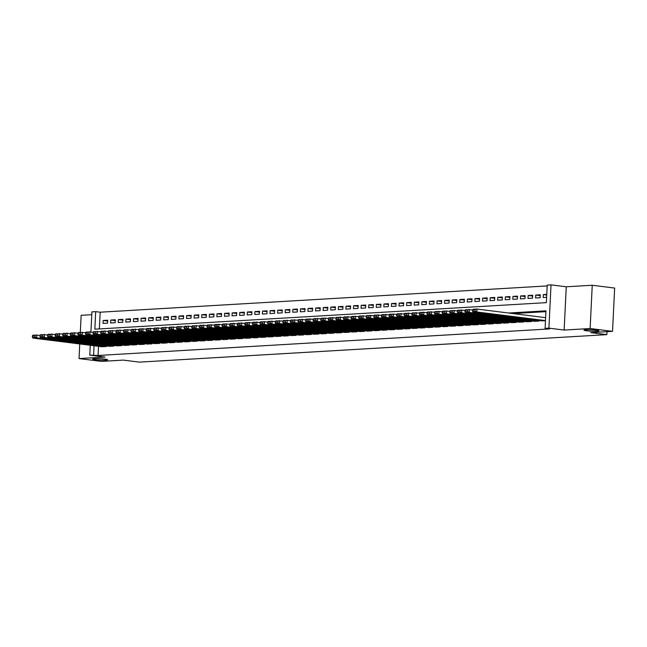 <?xml version="1.0" encoding="UTF-8"?>
<svg xmlns="http://www.w3.org/2000/svg" width="647" height="647" viewBox="0 0 647 647"><rect width="100%" height="100%" fill="white"/><g stroke="black" fill="none" stroke-linecap="round" stroke-linejoin="round"><path stroke-width="0.97" d="M586.611 330.795A7.521 0.679 2.8 0 1 583.95 330.148A7.521 0.679 2.8 0 1 588.317 329.744A7.521 0.679 2.8 0 1 596.324 330.229A7.521 0.679 2.8 0 1 598.985 330.884A7.521 0.679 2.8 0 1 594.609 331.288A7.521 0.679 2.8 0 1 586.611 330.795M95.246 359.683A7.521 0.679 2.8 0 1 92.586 359.036A7.521 0.679 2.8 0 1 96.961 358.632A7.521 0.679 2.8 0 1 104.96 359.117A7.521 0.679 2.8 0 1 107.62 359.772A7.521 0.679 2.8 0 1 103.253 360.177A7.521 0.679 2.8 0 1 95.246 359.683M90.928 331.927L91.906 311.862L95.699 311.644L94.842 329.186L546.367 302.642L547.225 285.092L551.018 284.874L548.899 328.142L545.106 328.369L545.963 310.827L508.631 313.019M566.254 286.783L564.135 330.059L590.129 328.53L612.531 331.337L614.65 288.069L592.24 285.254L566.254 286.783L551.018 284.874M91.769 314.677L81.15 315.307L80.317 332.372M547.184 285.925L100.18 312.202L95.699 311.644M590.129 328.53L592.24 285.254M79.751 343.953L79.039 358.575L105.024 357.047L89.787 355.138L90.273 345.272M612.531 331.337L590.719 332.623L606.846 334.645L139.396 362.126L123.262 360.104L101.442 361.39L79.039 358.575M542.04 320.847L545.478 320.718M534.446 321.3L539 321.098L539.032 320.475M526.86 321.745L531.405 321.543L531.438 320.92M519.274 322.19L523.819 321.988L523.852 321.365M511.68 322.635L516.233 322.441L516.266 321.81M504.094 323.079L508.647 322.885L508.671 322.255M496.508 323.524L501.053 323.33L501.085 322.707M488.914 323.977L493.467 323.775L493.499 323.152M481.328 324.422L485.881 324.22L485.905 323.597M473.741 324.867L478.287 324.665L478.319 324.042M466.147 325.312L470.701 325.109L470.733 324.487M458.561 325.756L463.115 325.562L463.139 324.931M450.975 326.201L455.52 326.007L455.553 325.384M443.381 326.654L447.934 326.452L447.967 325.829M435.795 327.099L440.348 326.897L440.381 326.274M428.209 327.544L432.754 327.342L432.786 326.719M420.623 327.989L425.168 327.786L425.2 327.164M413.029 328.433L417.582 328.239L417.614 327.608M405.443 328.878L409.988 328.684L410.02 328.061M397.856 329.331L402.402 329.129L402.434 328.506M390.262 329.776L394.816 329.574L394.848 328.951M382.676 330.221L387.229 330.019L387.254 329.396M375.09 330.666L379.635 330.463L379.668 329.841M367.496 331.11L372.049 330.916L372.082 330.285M359.91 331.555L364.463 331.361L364.487 330.738M352.324 332L356.869 331.806L356.901 331.183M344.73 332.453L349.283 332.251L349.315 331.628M337.144 332.898L341.697 332.695L341.721 332.073M329.558 333.342L334.103 333.14L334.135 332.518M321.971 333.787L326.517 333.593L326.549 332.962M314.377 334.232L318.931 334.038L318.963 333.415M306.791 334.677L311.336 334.483L311.369 333.86M299.205 335.13L303.75 334.928L303.783 334.305M291.611 335.575L296.164 335.372L296.197 334.75M284.025 336.019L288.578 335.817L288.602 335.195M276.439 336.464L280.984 336.27L281.016 335.639M268.845 336.909L273.398 336.715L273.43 336.092M261.259 337.354L265.812 337.16L265.836 336.537M253.673 337.807L258.218 337.605L258.25 336.982M246.078 338.252L250.632 338.049L250.664 337.427M238.492 338.696L243.046 338.494L243.07 337.871M230.906 339.141L235.451 338.947L235.484 338.316M223.312 339.586L227.865 339.392L227.898 338.769M215.726 340.031L220.279 339.837L220.312 339.214M208.14 340.484L212.685 340.282L212.717 339.659M200.554 340.929L205.099 340.726L205.131 340.104M192.96 341.373L197.513 341.171L197.545 340.548M185.374 341.818L189.919 341.624L189.951 340.993M177.788 342.263L182.333 342.069L182.365 341.438M170.193 342.708L174.747 342.514L174.779 341.891M162.607 343.161L167.161 342.959L167.185 342.336M155.021 343.606L159.566 343.403L159.599 342.781M147.427 344.05L151.98 343.848L152.013 343.225M139.841 344.495L144.394 344.301L144.418 343.67M132.255 344.94L136.8 344.746L136.832 344.115M124.661 345.385L129.214 345.191L129.246 344.568M117.075 345.838L121.628 345.635L121.652 345.013M109.489 346.282L114.034 346.08L114.066 345.458M107.693 321.049L103.18 320.483L107.734 320.216L107.596 323.136L103.043 323.403L103.18 320.483M115.279 320.605L110.774 320.039L115.328 319.772L115.182 322.691L110.629 322.958L110.774 320.039M122.873 320.152L118.361 319.586L122.914 319.319L122.768 322.246L118.215 322.513L118.361 319.586M130.459 319.707L125.947 319.141L130.5 318.874L130.354 321.802L125.801 322.069L125.947 319.141M138.046 319.262L133.533 318.696L138.086 318.429L137.948 321.357L133.395 321.624L133.533 318.696M145.64 318.817L141.127 318.251L145.68 317.984L145.535 320.904L140.981 321.179L141.127 318.251M153.226 318.373L148.713 317.806L153.266 317.54L153.121 320.459L148.567 320.726L148.713 317.806M160.812 317.928L156.299 317.362L160.852 317.095L160.715 320.014L156.162 320.281L156.299 317.362M168.406 317.475L163.893 316.917L168.446 316.642L168.301 319.569L163.748 319.836L163.893 316.917M175.992 317.03L171.479 316.464L176.033 316.197L175.887 319.125L171.334 319.392L171.479 316.464M183.578 316.585L179.065 316.019L183.619 315.752L183.481 318.68L178.928 318.947L179.065 316.019M191.172 316.14L186.66 315.574L191.213 315.307L191.067 318.227L186.514 318.502L186.66 315.574M198.758 315.696L194.246 315.129L198.799 314.863L198.653 317.782L194.1 318.049L194.246 315.129M206.344 315.251L201.832 314.685L206.385 314.418L206.247 317.337L201.694 317.604L201.832 314.685M213.939 314.798L209.426 314.24L213.979 313.965L213.833 316.893L209.28 317.159L209.426 314.24M221.525 314.353L217.012 313.787L221.565 313.52L221.42 316.448L216.866 316.715L217.012 313.787M229.111 313.908L224.598 313.342L229.151 313.075L229.014 316.003L224.46 316.27L224.598 313.342M236.697 313.463L232.192 312.897L236.737 312.63L236.6 315.55L232.047 315.825L232.192 312.897M244.291 313.019L239.778 312.452L244.331 312.186L244.186 315.105L239.633 315.372L239.778 312.452M251.877 312.574L247.364 312.008L251.918 311.741L251.772 314.66L247.219 314.927L247.364 312.008M259.463 312.121L254.95 311.563L259.504 311.288L259.366 314.216L254.813 314.482L254.95 311.563M267.057 311.676L262.545 311.11L267.098 310.843L266.952 313.771L262.399 314.038L262.545 311.11M274.643 311.231L270.131 310.665L274.684 310.398L274.538 313.326L269.985 313.593L270.131 310.665M282.229 310.786L277.717 310.22L282.27 309.953L282.132 312.873L277.579 313.148L277.717 310.22M289.824 310.342L285.311 309.776L289.864 309.509L289.719 312.428L285.165 312.695L285.311 309.776M297.41 309.897L292.897 309.331L297.45 309.064L297.305 311.983L292.751 312.25L292.897 309.331M304.996 309.444L300.483 308.886L305.036 308.611L304.899 311.539L300.345 311.805L300.483 308.886M312.59 308.999L308.077 308.433L312.63 308.166L312.485 311.094L307.932 311.361L308.077 308.433M320.176 308.554L315.663 307.988L320.216 307.721L320.071 310.649L315.518 310.916L315.663 307.988M327.762 308.109L323.249 307.543L327.803 307.276L327.665 310.196L323.112 310.471L323.249 307.543M335.348 307.665L330.843 307.099L335.397 306.832L335.251 309.751L330.698 310.018L330.843 307.099M342.942 307.22L338.43 306.654L342.983 306.387L342.837 309.306L338.284 309.573L338.43 306.654M350.528 306.767L346.016 306.209L350.569 305.934L350.423 308.862L345.87 309.129L346.016 306.209M358.115 306.322L353.602 305.756L358.155 305.489L358.017 308.417L353.464 308.684L353.602 305.756M365.709 305.877L361.196 305.311L365.749 305.044L365.604 307.972L361.05 308.239L361.196 305.311M373.295 305.433L368.782 304.866L373.335 304.6L373.19 307.519L368.636 307.794L368.782 304.866M380.881 304.988L376.368 304.422L380.921 304.155L380.784 307.074L376.23 307.341L376.368 304.422M388.475 304.543L383.962 303.977L388.515 303.71L388.37 306.629L383.817 306.896L383.962 303.977M396.061 304.098L391.548 303.532L396.101 303.257L395.956 306.185L391.403 306.452L391.548 303.532M403.647 303.645L399.134 303.079L403.688 302.812L403.55 305.74L398.997 306.007L399.134 303.079M411.241 303.2L406.728 302.634L411.282 302.367L411.136 305.295L406.583 305.562L406.728 302.634M418.827 302.756L414.315 302.189L418.868 301.923L418.722 304.842L414.169 305.117L414.315 302.189M426.413 302.311L421.901 301.745L426.454 301.478L426.316 304.397L421.763 304.664L421.901 301.745M434.008 301.866L429.495 301.3L434.048 301.033L433.902 303.953L429.349 304.219L429.495 301.3M441.594 301.421L437.081 300.855L441.634 300.58L441.489 303.508L436.935 303.775L437.081 300.855M449.18 300.968L444.667 300.402L449.22 300.135L449.075 303.063L444.529 303.33L444.667 300.402M456.766 300.523L452.253 299.957L456.806 299.69L456.669 302.618L452.116 302.885L452.253 299.957M464.36 300.079L459.847 299.512L464.4 299.246L464.255 302.165L459.702 302.44L459.847 299.512M471.946 299.634L467.433 299.068L471.986 298.801L471.841 301.72L467.288 301.987L467.433 299.068M479.532 299.189L475.019 298.623L479.573 298.356L479.435 301.276L474.882 301.542L475.019 298.623M487.126 298.744L482.613 298.178L487.167 297.903L487.021 300.831L482.468 301.098L482.613 298.178M494.712 298.291L490.2 297.725L494.753 297.458L494.607 300.386L490.054 300.653L490.2 297.725M502.298 297.846L497.786 297.28L502.339 297.013L502.201 299.941L497.648 300.208L497.786 297.28M509.893 297.402L505.38 296.836L509.933 296.569L509.787 299.488L505.234 299.763L505.38 296.836M517.479 296.957L512.966 296.391L517.519 296.124L517.374 299.043L512.82 299.31L512.966 296.391M525.065 296.512L520.552 295.946L525.105 295.679L524.968 298.599L520.414 298.865L520.552 295.946M532.659 296.067L528.146 295.501L532.699 295.226L532.554 298.154L528.001 298.421L528.146 295.501M540.245 295.614L535.732 295.048L540.285 294.781L540.14 297.709L535.587 297.976L535.732 295.048M100.18 312.202L99.363 328.919M546.764 294.401L543.318 294.603L543.181 297.531L546.626 297.329M98.514 346.299L98.069 355.478L549.586 328.927L545.106 328.369M545.922 311.652L513.111 313.585M101.902 346.727L106.448 346.525L106.48 345.902M606.846 334.645L606.991 331.66M564.135 330.059L548.899 328.142M98.069 355.478L89.787 355.138M94.033 345.741L93.58 354.912M546.739 295.032L543.318 294.603M102.275 346.776L32.9 338.074L36.701 337.847L36.839 334.928L32.407 335.85L32.35 337.014L35.003 336.861L35.059 335.688M40.057 335.332L33.046 335.146L32.407 335.85M106.068 346.549L36.701 337.847L35.003 336.861M32.35 337.014L32.9 338.074M109.861 346.331L40.494 337.629L44.287 337.402L44.433 334.483L39.993 335.405L39.936 336.569L42.597 336.416L42.653 335.243M47.652 334.887L40.632 334.701L39.993 335.405M113.654 346.105L44.287 337.402L42.597 336.416M39.936 336.569L40.494 337.629M117.455 345.878L48.08 337.184L51.873 336.958L52.019 334.038L47.587 334.952L47.53 336.125L50.183 335.971L50.24 334.798M55.238 334.434L48.226 334.256L47.587 334.952M121.248 345.66L51.873 336.958L50.183 335.971M47.53 336.125L48.08 337.184M125.041 345.433L55.666 336.731L59.459 336.513L59.605 333.585L55.173 334.507L55.116 335.68L57.769 335.518L57.826 334.353M62.824 333.989L55.812 333.812L55.173 334.507M128.834 345.215L59.459 336.513L57.769 335.518M55.116 335.68L55.666 336.731M132.627 344.988L63.26 336.286L67.053 336.068L67.191 333.14L62.759 334.062L62.702 335.235L65.363 335.073L65.42 333.909M70.418 333.545L63.398 333.367L62.759 334.062M136.42 344.77L67.053 336.068L65.363 335.073M62.702 335.235L63.26 336.286M140.221 344.544L70.846 335.842L74.64 335.623L74.785 332.695L70.353 333.617L70.297 334.782L72.949 334.628L73.006 333.464M78.004 333.1L70.992 332.922L70.353 333.617M144.014 344.317L74.64 335.623L72.949 334.628M70.297 334.782L70.846 335.842M147.807 344.099L78.433 335.397L82.226 335.17L82.371 332.251L77.939 333.173L77.883 334.337L80.535 334.184L80.592 333.011M85.59 332.655L78.578 332.469L77.939 333.173M151.6 343.872L82.226 335.17L80.535 334.184M77.883 334.337L78.433 335.397M155.393 343.654L86.027 334.952L89.82 334.725L89.957 331.806L85.525 332.728L85.469 333.892L88.129 333.739L88.186 332.566M93.184 332.21L86.164 332.024L85.525 332.728M159.186 343.428L89.82 334.725L88.129 333.739M85.469 333.892L86.027 334.952M162.979 343.201L93.613 334.507L97.406 334.281L97.551 331.361L93.119 332.275L93.055 333.448L95.716 333.294L95.772 332.121M100.77 331.757L93.758 331.579L93.119 332.275M166.78 342.983L97.406 334.281L95.716 333.294M93.055 333.448L93.613 334.507M170.573 342.756L101.199 334.054L104.992 333.836L105.138 330.908L100.706 331.83L100.649 333.003L103.302 332.841L103.358 331.676M108.356 331.313L101.344 331.135L100.706 331.83M174.367 342.538L104.992 333.836L103.302 332.841M100.649 333.003L101.199 334.054M178.16 342.312L108.785 333.609L112.586 333.391L112.724 330.463L108.292 331.385L108.235 332.558L110.896 332.396L110.952 331.232M115.942 330.868L108.931 330.69L108.292 331.385M181.953 342.093L112.586 333.391L110.896 332.396M108.235 332.558L108.785 333.609M185.746 341.867L116.379 333.165L120.172 332.946L120.318 330.019L115.878 330.94L115.821 332.105L118.482 331.951L118.538 330.787M123.537 330.423L116.517 330.245L115.878 330.94M189.547 341.64L120.172 332.946L118.482 331.951M115.821 332.105L116.379 333.165M193.34 341.422L123.965 332.72L127.758 332.493L127.904 329.574L123.472 330.496L123.415 331.66L126.068 331.507L126.125 330.334M131.123 329.978L124.111 329.792L123.472 330.496M197.133 341.195L127.758 332.493L126.068 331.507M123.415 331.66L123.965 332.72M200.926 340.977L131.551 332.275L135.352 332.048L135.49 329.129L131.058 330.051L131.001 331.215L133.654 331.062L133.719 329.889M138.709 329.533L131.697 329.347L131.058 330.051M204.719 340.751L135.352 332.048L133.654 331.062M131.001 331.215L131.551 332.275M208.512 340.524L139.145 331.83L142.938 331.604L143.084 328.684L138.644 329.598L138.587 330.771L141.248 330.617L141.305 329.444M146.303 329.08L139.283 328.902L138.644 329.598M212.313 340.306L142.938 331.604L141.248 330.617M138.587 330.771L139.145 331.83M216.106 340.079L146.732 331.377L150.525 331.159L150.67 328.231L146.238 329.153L146.182 330.326L148.834 330.172L148.891 329M153.889 328.636L146.877 328.458L146.238 329.153M219.899 339.861L150.525 331.159L148.834 330.172M146.182 330.326L146.732 331.377M223.692 339.635L154.318 330.932L158.119 330.714L158.256 327.786L153.824 328.708L153.768 329.881L156.42 329.719L156.477 328.555M161.475 328.191L154.463 328.013L153.824 328.708M227.485 339.416L158.119 330.714L156.42 329.719M153.768 329.881L154.318 330.932M231.278 339.19L161.912 330.488L165.705 330.269L165.842 327.342L161.41 328.264L161.354 329.428L164.014 329.274L164.071 328.11M169.069 327.746L162.049 327.568L161.41 328.264M235.071 338.963L165.705 330.269L164.014 329.274M161.354 329.428L161.912 330.488M238.872 338.745L169.498 330.043L173.291 329.816L173.436 326.897L169.004 327.819L168.948 328.983L171.601 328.83L171.657 327.657M176.655 327.301L169.643 327.115L169.004 327.819M242.665 338.518L173.291 329.816L171.601 328.83M168.948 328.983L169.498 330.043M246.458 338.3L177.084 329.598L180.877 329.372L181.023 326.452L176.591 327.374L176.534 328.539L179.187 328.385L179.243 327.212M184.241 326.856L177.229 326.67L176.591 327.374M250.252 338.074L180.877 329.372L179.187 328.385M176.534 328.539L177.084 329.598M254.045 337.847L184.678 329.153L188.471 328.927L188.609 326.007L184.177 326.921L184.12 328.094L186.781 327.94L186.837 326.767M191.835 326.403L184.816 326.225L184.177 326.921M257.838 337.629L188.471 328.927L186.781 327.94M184.12 328.094L184.678 329.153M261.639 337.402L192.264 328.7L196.057 328.482L196.203 325.554L191.771 326.476L191.714 327.649L194.367 327.495L194.423 326.323M199.422 325.959L192.41 325.781L191.771 326.476M265.432 337.184L196.057 328.482L194.367 327.495M191.714 327.649L192.264 328.7M269.225 336.958L199.85 328.255L203.643 328.037L203.789 325.109L199.357 326.031L199.3 327.204L201.953 327.042L202.01 325.878M207.008 325.514L199.996 325.336L199.357 326.031M273.018 336.739L203.643 328.037L201.953 327.042M199.3 327.204L199.85 328.255M276.811 336.513L207.444 327.811L211.237 327.592L211.375 324.665L206.943 325.587L206.886 326.751L209.547 326.598L209.604 325.433M214.602 325.069L207.582 324.891L206.943 325.587M280.604 336.286L211.237 327.592L209.547 326.598M206.886 326.751L207.444 327.811M284.397 336.068L215.03 327.366L218.823 327.139L218.969 324.22L214.537 325.142L214.472 326.306L217.133 326.153L217.19 324.98M222.188 324.624L215.176 324.438L214.537 325.142M288.198 335.842L218.823 327.139L217.133 326.153M214.472 326.306L215.03 327.366M291.991 335.623L222.617 326.921L226.41 326.695L226.555 323.775L222.123 324.697L222.067 325.862L224.719 325.708L224.776 324.535M229.774 324.179L222.762 323.993L222.123 324.697M295.784 335.397L226.41 326.695L224.719 325.708M222.067 325.862L222.617 326.921M299.577 335.17L230.203 326.476L234.004 326.25L234.141 323.33L229.709 324.244L229.653 325.417L232.305 325.263L232.37 324.09M237.36 323.726L230.348 323.549L229.709 324.244M303.37 334.952L234.004 326.25L232.305 325.263M229.653 325.417L230.203 326.476M307.163 334.725L237.797 326.023L241.59 325.805L241.735 322.877L237.295 323.799L237.239 324.972L239.9 324.818L239.956 323.646M244.954 323.282L237.934 323.104L237.295 323.799M310.964 334.507L241.59 325.805L239.9 324.818M237.239 324.972L237.797 326.023M314.757 334.281L245.383 325.578L249.176 325.36L249.321 322.432L244.889 323.354L244.833 324.527L247.486 324.365L247.542 323.201M252.54 322.837L245.528 322.659L244.889 323.354M318.55 334.062L249.176 325.36L247.486 324.365M244.833 324.527L245.383 325.578M322.343 333.836L252.969 325.134L256.77 324.915L256.908 321.988L252.476 322.91L252.419 324.074L255.072 323.921L255.128 322.756M260.126 322.392L253.114 322.214L252.476 322.91M326.137 333.609L256.77 324.915L255.072 323.921M252.419 324.074L252.969 325.134M329.93 333.391L260.563 324.689L264.356 324.462L264.502 321.543L260.062 322.465L260.005 323.629L262.666 323.476L262.722 322.303M267.721 321.947L260.701 321.761L260.062 322.465M333.723 333.165L264.356 324.462L262.666 323.476M260.005 323.629L260.563 324.689M337.524 332.946L268.149 324.244L271.942 324.018L272.088 321.098L267.656 322.02L267.599 323.185L270.252 323.031L270.309 321.858M275.307 321.502L268.295 321.316L267.656 322.02M341.317 332.72L271.942 324.018L270.252 323.031M267.599 323.185L268.149 324.244M345.11 332.493L275.735 323.799L279.528 323.573L279.674 320.653L275.242 321.567L275.185 322.74L277.838 322.586L277.895 321.413M282.893 321.049L275.881 320.872L275.242 321.567M348.903 332.275L279.528 323.573L277.838 322.586M275.185 322.74L275.735 323.799M352.696 332.048L283.329 323.346L287.122 323.128L287.26 320.2L282.828 321.122L282.771 322.295L285.432 322.141L285.489 320.969M290.487 320.605L283.467 320.427L282.828 321.122M356.489 331.83L287.122 323.128L285.432 322.141M282.771 322.295L283.329 323.346M360.29 331.604L290.915 322.902L294.708 322.683L294.854 319.755L290.422 320.677L290.366 321.85L293.018 321.688L293.075 320.524M298.073 320.16L291.061 319.982L290.422 320.677M364.083 331.385L294.708 322.683L293.018 321.688M290.366 321.85L290.915 322.902M367.876 331.159L298.502 322.457L302.295 322.238L302.44 319.311L298.008 320.233L297.952 321.397L300.604 321.244L300.661 320.079M305.659 319.715L298.647 319.537L298.008 320.233M371.669 330.932L302.295 322.238L300.604 321.244M297.952 321.397L298.502 322.457M375.462 330.714L306.096 322.012L309.889 321.785L310.026 318.866L305.594 319.788L305.538 320.952L308.198 320.799L308.255 319.626M313.253 319.27L306.233 319.084L305.594 319.788M379.255 330.488L309.889 321.785L308.198 320.799M305.538 320.952L306.096 322.012M383.048 330.269L313.682 321.567L317.475 321.341L317.62 318.421L313.188 319.343L313.124 320.508L315.785 320.354L315.841 319.181M320.839 318.825L313.827 318.639L313.188 319.343M386.849 330.043L317.475 321.341L315.785 320.354M313.124 320.508L313.682 321.567M390.642 329.816L321.268 321.122L325.061 320.896L325.206 317.976L320.775 318.89L320.718 320.063L323.371 319.909L323.427 318.736M328.425 318.373L321.413 318.195L320.775 318.89M394.435 329.598L325.061 320.896L323.371 319.909M320.718 320.063L321.268 321.122M398.228 329.372L328.854 320.669L332.655 320.451L332.793 317.523L328.361 318.445L328.304 319.618L330.957 319.464L331.021 318.292M336.011 317.928L329 317.75L328.361 318.445M402.022 329.153L332.655 320.451L330.957 319.464M328.304 319.618L328.854 320.669M405.815 328.927L336.448 320.225L340.241 320.006L340.387 317.079L335.947 318L335.89 319.173L338.551 319.011L338.607 317.847M343.606 317.483L336.586 317.305L335.947 318M409.616 328.708L340.241 320.006L338.551 319.011M335.89 319.173L336.448 320.225M413.409 328.482L344.034 319.78L347.827 319.561L347.973 316.634L343.541 317.556L343.484 318.72L346.137 318.567L346.194 317.402M351.192 317.038L344.18 316.86L343.541 317.556M417.202 328.255L347.827 319.561L346.137 318.567M343.484 318.72L344.034 319.78M420.995 328.037L351.62 319.335L355.421 319.108L355.559 316.189L351.127 317.111L351.07 318.275L353.723 318.122L353.78 316.949M358.778 316.593L351.766 316.407L351.127 317.111M424.788 327.811L355.421 319.108L353.723 318.122M351.07 318.275L351.62 319.335M428.581 327.592L359.214 318.89L363.007 318.664L363.153 315.744L358.713 316.666L358.656 317.831L361.317 317.677L361.374 316.504M366.372 316.148L359.352 315.962L358.713 316.666M432.382 327.366L363.007 318.664L361.317 317.677M358.656 317.831L359.214 318.89M436.175 327.147L366.8 318.445L370.594 318.219L370.739 315.299L366.307 316.213L366.251 317.386L368.903 317.232L368.96 316.06M373.958 315.696L366.946 315.518L366.307 316.213M439.968 326.921L370.594 318.219L368.903 317.232M366.251 317.386L366.8 318.445M443.761 326.695L374.387 317.992L378.18 317.774L378.325 314.846L373.893 315.768L373.837 316.941L376.489 316.787L376.546 315.615M381.544 315.251L374.532 315.073L373.893 315.768M447.554 326.476L378.18 317.774L376.489 316.787M373.837 316.941L374.387 317.992M451.347 326.25L381.981 317.548L385.774 317.329L385.911 314.402L381.479 315.324L381.423 316.496L384.083 316.334L384.14 315.17M389.138 314.806L382.118 314.628L381.479 315.324M455.14 326.031L385.774 317.329L384.083 316.334M381.423 316.496L381.981 317.548M458.941 325.805L389.567 317.103L393.36 316.884L393.505 313.957L389.073 314.879L389.017 316.043L391.67 315.89L391.726 314.725M396.724 314.361L389.712 314.183L389.073 314.879M462.734 325.578L393.36 316.884L391.67 315.89M389.017 316.043L389.567 317.103M466.527 325.36L397.153 316.658L400.946 316.432L401.091 313.512L396.66 314.434L396.603 315.599L399.256 315.445L399.312 314.272M404.31 313.916L397.298 313.73L396.66 314.434M470.32 325.134L400.946 316.432L399.256 315.445M396.603 315.599L397.153 316.658M474.114 324.915L404.747 316.213L408.54 315.987L408.678 313.067L404.246 313.989L404.189 315.154L406.85 315L406.906 313.827M411.904 313.471L404.885 313.285L404.246 313.989M477.907 324.689L408.54 315.987L406.85 315M404.189 315.154L404.747 316.213M481.708 324.47L412.333 315.768L416.126 315.542L416.272 312.622L411.84 313.536L411.775 314.709L414.436 314.555L414.492 313.383M419.491 313.019L412.479 312.841L411.84 313.536M485.501 324.244L416.126 315.542L414.436 314.555M411.775 314.709L412.333 315.768M489.294 324.018L419.919 315.315L423.712 315.097L423.858 312.169L419.426 313.091L419.369 314.264L422.022 314.11L422.079 312.938M427.077 312.574L420.065 312.396L419.426 313.091M493.087 323.799L423.712 315.097L422.022 314.11M419.369 314.264L419.919 315.315M496.88 323.573L427.513 314.871L431.306 314.652L431.444 311.725L427.012 312.647L426.955 313.819L429.616 313.658L429.673 312.493M434.663 312.129L427.651 311.951L427.012 312.647M500.673 323.354L431.306 314.652L429.616 313.658M426.955 313.819L427.513 314.871M504.466 323.128L435.099 314.426L438.892 314.207L439.038 311.28L434.606 312.202L434.541 313.366L437.202 313.213L437.259 312.048M442.257 311.684L435.237 311.506L434.606 312.202M508.267 322.902L438.892 314.207L437.202 313.213M434.541 313.366L435.099 314.426M512.06 322.683L442.685 313.981L446.479 313.755L446.624 310.835L442.192 311.757L442.136 312.922L444.788 312.768L444.845 311.595M449.843 311.239L442.831 311.053L442.192 311.757M515.853 322.457L446.479 313.755L444.788 312.768M442.136 312.922L442.685 313.981M519.646 322.238L450.272 313.536L454.073 313.31L454.21 310.39L449.778 311.312L449.722 312.477L452.374 312.323L452.439 311.15M457.429 310.795L450.417 310.609L449.778 311.312M523.439 322.012L454.073 313.31L452.374 312.323M449.722 312.477L450.272 313.536M527.232 321.794L457.866 313.091L461.659 312.865L461.804 309.945L457.364 310.859L457.308 312.032L459.968 311.878L460.025 310.706M465.023 310.342L458.003 310.164L457.364 310.859M531.033 321.567L461.659 312.865L459.968 311.878M457.308 312.032L457.866 313.091M534.826 321.341L465.452 312.647L469.245 312.42L469.39 309.492L464.958 310.414L464.902 311.587L467.555 311.433L467.611 310.261M472.609 309.897L465.597 309.719L464.958 310.414M538.619 321.122L469.245 312.42L467.555 311.433M464.902 311.587L465.452 312.647M542.412 320.896L473.038 312.194L476.839 311.975L476.976 309.048L472.545 309.97L472.488 311.142L475.141 310.981L475.197 309.816M545.631 317.661L476.976 309.048L473.183 309.274L472.545 309.97M545.486 320.58L476.839 311.975L475.141 310.981M472.488 311.142L473.038 312.194"/></g></svg>
